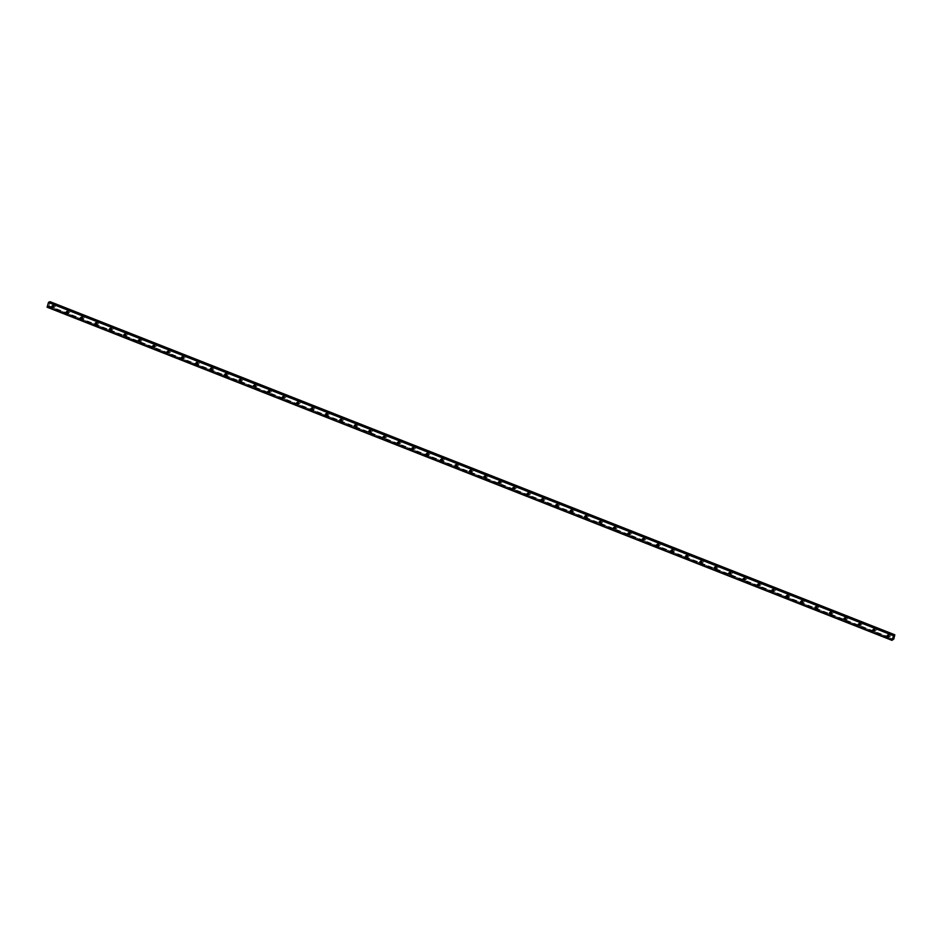 <?xml version="1.0" encoding="UTF-8"?>
<svg xmlns="http://www.w3.org/2000/svg" width="942" height="942" viewBox="0 0 942 942"><rect width="100%" height="100%" fill="white"/><g stroke="black" fill="none" stroke-linecap="round" stroke-linejoin="round"><path stroke-width="0.71" stroke-dasharray="4.71 3.53" d="M888.035 635.238A0.812 0.742 67.4 0 1 889.472 635.626A0.812 0.742 67.4 0 1 888.506 636.38M889.919 634.084A1.283 1.177 -112.6 0 0 888.365 635.273A1.283 1.177 -112.6 0 0 890.049 636.462A1.283 1.177 -112.6 0 0 889.919 634.084A1.283 1.177 -112.6 0 0 888.365 635.273A1.283 1.177 -112.6 0 0 890.049 636.462A1.283 1.177 -112.6 0 0 889.919 634.084M873.634 629.562A0.812 0.742 67.4 0 1 875.071 629.939A0.812 0.742 67.4 0 1 874.105 630.704M875.518 628.408A1.283 1.177 -112.6 0 0 873.964 629.597A1.283 1.177 -112.6 0 0 875.648 630.775A1.283 1.177 -112.6 0 0 875.518 628.408A1.283 1.177 -112.6 0 0 873.964 629.597A1.283 1.177 -112.6 0 0 875.648 630.775A1.283 1.177 -112.6 0 0 875.518 628.408M859.234 623.887A0.812 0.742 67.4 0 1 860.67 624.263A0.812 0.742 67.4 0 1 859.705 625.017M861.118 622.733A1.283 1.177 -112.6 0 0 859.563 623.922A1.283 1.177 -112.6 0 0 861.247 625.099A1.283 1.177 -112.6 0 0 861.118 622.733A1.283 1.177 -112.6 0 0 859.563 623.922A1.283 1.177 -112.6 0 0 861.247 625.099A1.283 1.177 -112.6 0 0 861.118 622.733M844.833 618.211A0.812 0.742 67.4 0 1 846.269 618.588A0.812 0.742 67.4 0 1 845.304 619.341M846.717 617.045A1.283 1.177 -112.6 0 0 845.162 618.235A1.283 1.177 -112.6 0 0 846.846 619.424A1.283 1.177 -112.6 0 0 846.717 617.045A1.283 1.177 -112.6 0 0 845.162 618.235A1.283 1.177 -112.6 0 0 846.846 619.424A1.283 1.177 -112.6 0 0 846.717 617.045M830.432 612.524A0.812 0.742 67.4 0 1 831.868 612.912A0.812 0.742 67.4 0 1 830.903 613.666M832.316 611.37A1.283 1.177 -112.6 0 0 830.762 612.559A1.283 1.177 -112.6 0 0 832.445 613.748A1.283 1.177 -112.6 0 0 832.316 611.37A1.283 1.177 -112.6 0 0 830.762 612.559A1.283 1.177 -112.6 0 0 832.445 613.748A1.283 1.177 -112.6 0 0 832.316 611.37M816.031 606.848A0.812 0.742 67.4 0 1 817.468 607.237A0.812 0.742 67.4 0 1 816.502 607.99M817.915 605.694A1.283 1.177 -112.6 0 0 816.361 606.883A1.283 1.177 -112.6 0 0 818.045 608.061A1.283 1.177 -112.6 0 0 817.915 605.694A1.283 1.177 -112.6 0 0 816.361 606.883A1.283 1.177 -112.6 0 0 818.045 608.061A1.283 1.177 -112.6 0 0 817.915 605.694M801.63 601.173A0.812 0.742 67.4 0 1 803.067 601.549A0.812 0.742 67.4 0 1 802.101 602.303M803.514 600.019A1.283 1.177 -112.6 0 0 801.96 601.208A1.283 1.177 -112.6 0 0 803.644 602.385A1.283 1.177 -112.6 0 0 803.514 600.019A1.283 1.177 -112.6 0 0 801.96 601.208A1.283 1.177 -112.6 0 0 803.644 602.385A1.283 1.177 -112.6 0 0 803.514 600.019M787.229 595.497A0.812 0.742 67.4 0 1 788.666 595.874A0.812 0.742 67.4 0 1 787.7 596.627M789.113 594.343A1.283 1.177 -112.6 0 0 787.559 595.521A1.283 1.177 -112.6 0 0 789.243 596.71A1.283 1.177 -112.6 0 0 789.113 594.343A1.283 1.177 -112.6 0 0 787.559 595.521A1.283 1.177 -112.6 0 0 789.243 596.71A1.283 1.177 -112.6 0 0 789.113 594.331M772.829 589.81A0.812 0.742 67.4 0 1 774.265 590.198A0.812 0.742 67.4 0 1 773.3 590.952M774.713 588.656A1.283 1.177 -112.6 0 0 773.158 589.845A1.283 1.177 -112.6 0 0 774.842 591.034A1.283 1.177 -112.6 0 0 774.713 588.656A1.283 1.177 -112.6 0 0 773.158 589.845A1.283 1.177 -112.6 0 0 774.842 591.034A1.283 1.177 -112.6 0 0 774.713 588.656M758.428 584.134A0.812 0.742 67.4 0 1 759.864 584.523A0.812 0.742 67.4 0 1 758.899 585.276M760.312 582.98A1.283 1.177 -112.6 0 0 758.757 584.17A1.283 1.177 -112.6 0 0 760.441 585.347A1.283 1.177 -112.6 0 0 760.312 582.98A1.283 1.177 -112.6 0 0 758.757 584.17A1.283 1.177 -112.6 0 0 760.441 585.347A1.283 1.177 -112.6 0 0 760.312 582.98M744.027 578.459A0.812 0.742 67.4 0 1 745.463 578.835A0.812 0.742 67.4 0 1 744.498 579.589M745.911 577.305A1.283 1.177 -112.6 0 0 744.357 578.494A1.283 1.177 -112.6 0 0 746.04 579.671A1.283 1.177 -112.6 0 0 745.911 577.305A1.283 1.177 -112.6 0 0 744.357 578.494A1.283 1.177 -112.6 0 0 746.04 579.671A1.283 1.177 -112.6 0 0 745.911 577.305M729.626 572.783A0.812 0.742 67.4 0 1 731.063 573.16A0.812 0.742 67.4 0 1 730.097 573.913M731.51 571.629A1.283 1.177 -112.6 0 0 729.956 572.807A1.283 1.177 -112.6 0 0 731.64 573.996A1.283 1.177 -112.6 0 0 731.51 571.629A1.283 1.177 -112.6 0 0 729.956 572.807A1.283 1.177 -112.6 0 0 731.64 573.996A1.283 1.177 -112.6 0 0 731.51 571.617M715.225 567.096A0.812 0.742 67.4 0 1 716.662 567.484A0.812 0.742 67.4 0 1 715.696 568.238M717.109 565.942A1.283 1.177 -112.6 0 0 715.555 567.131A1.283 1.177 -112.6 0 0 717.239 568.32A1.283 1.177 -112.6 0 0 717.109 565.942A1.283 1.177 -112.6 0 0 715.555 567.131A1.283 1.177 -112.6 0 0 717.239 568.32A1.283 1.177 -112.6 0 0 717.109 565.942M700.824 561.42A0.812 0.742 67.4 0 1 702.261 561.809A0.812 0.742 67.4 0 1 701.295 562.562M702.708 560.266A1.283 1.177 -112.6 0 0 701.154 561.456A1.283 1.177 -112.6 0 0 702.838 562.633A1.283 1.177 -112.6 0 0 702.708 560.266A1.283 1.177 -112.6 0 0 701.154 561.456A1.283 1.177 -112.6 0 0 702.838 562.633A1.283 1.177 -112.6 0 0 702.708 560.266M686.424 555.745A0.812 0.742 67.4 0 1 687.86 556.121A0.812 0.742 67.4 0 1 686.895 556.875M688.308 554.591A1.283 1.177 -112.6 0 0 686.753 555.78A1.283 1.177 -112.6 0 0 688.437 556.957A1.283 1.177 -112.6 0 0 688.308 554.591A1.283 1.177 -112.6 0 0 686.753 555.78A1.283 1.177 -112.6 0 0 688.437 556.957A1.283 1.177 -112.6 0 0 688.308 554.591M672.023 550.069A0.812 0.742 67.4 0 1 673.459 550.446A0.812 0.742 67.4 0 1 672.494 551.2M673.907 548.915A1.283 1.177 -112.6 0 0 672.352 550.093A1.283 1.177 -112.6 0 0 674.036 551.282A1.283 1.177 -112.6 0 0 673.907 548.915A1.283 1.177 -112.6 0 0 672.352 550.093A1.283 1.177 -112.6 0 0 674.036 551.282A1.283 1.177 -112.6 0 0 673.907 548.915M657.622 544.382A0.812 0.742 67.4 0 1 659.059 544.77A0.812 0.742 67.4 0 1 658.093 545.524M659.506 543.228A1.283 1.177 -112.6 0 0 657.952 544.417A1.283 1.177 -112.6 0 0 659.636 545.606A1.283 1.177 -112.6 0 0 659.506 543.228A1.283 1.177 -112.6 0 0 657.952 544.417A1.283 1.177 -112.6 0 0 659.636 545.606A1.283 1.177 -112.6 0 0 659.506 543.228M643.221 538.706A0.812 0.742 67.4 0 1 644.658 539.095A0.812 0.742 67.4 0 1 643.692 539.848M645.105 537.552A1.283 1.177 -112.6 0 0 643.551 538.742A1.283 1.177 -112.6 0 0 645.235 539.931A1.283 1.177 -112.6 0 0 645.105 537.552A1.283 1.177 -112.6 0 0 643.551 538.742A1.283 1.177 -112.6 0 0 645.235 539.919A1.283 1.177 -112.6 0 0 645.105 537.552M628.82 533.031A0.812 0.742 67.4 0 1 630.257 533.408A0.812 0.742 67.4 0 1 629.291 534.161M630.704 531.877A1.283 1.177 -112.6 0 0 629.15 533.066A1.283 1.177 -112.6 0 0 630.834 534.244A1.283 1.177 -112.6 0 0 630.704 531.877A1.283 1.177 -112.6 0 0 629.15 533.066A1.283 1.177 -112.6 0 0 630.834 534.244A1.283 1.177 -112.6 0 0 630.704 531.877M614.419 527.355A0.812 0.742 67.4 0 1 615.856 527.732A0.812 0.742 67.4 0 1 614.891 528.486M616.303 526.201A1.283 1.177 -112.6 0 0 614.749 527.379A1.283 1.177 -112.6 0 0 616.433 528.568A1.283 1.177 -112.6 0 0 616.303 526.201A1.283 1.177 -112.6 0 0 614.749 527.379A1.283 1.177 -112.6 0 0 616.433 528.568A1.283 1.177 -112.6 0 0 616.303 526.201M600.019 521.668A0.812 0.742 67.4 0 1 601.455 522.056A0.812 0.742 67.4 0 1 600.49 522.81M601.903 520.514A1.283 1.177 -112.6 0 0 600.348 521.703A1.283 1.177 -112.6 0 0 602.032 522.892A1.283 1.177 -112.6 0 0 601.903 520.514A1.283 1.177 -112.6 0 0 600.348 521.703A1.283 1.177 -112.6 0 0 602.032 522.892A1.283 1.177 -112.6 0 0 601.903 520.514M585.618 515.992A0.812 0.742 67.4 0 1 587.054 516.381A0.812 0.742 67.4 0 1 586.089 517.134M587.502 514.838A1.283 1.177 -112.6 0 0 585.948 516.028A1.283 1.177 -112.6 0 0 587.631 517.217A1.283 1.177 -112.6 0 0 587.502 514.838A1.283 1.177 -112.6 0 0 585.948 516.028A1.283 1.177 -112.6 0 0 587.631 517.217A1.283 1.177 -112.6 0 0 587.502 514.838M571.217 510.317A0.812 0.742 67.4 0 1 572.654 510.694A0.812 0.742 67.4 0 1 571.688 511.447M573.101 509.163A1.283 1.177 -112.6 0 0 571.547 510.352A1.283 1.177 -112.6 0 0 573.231 511.53A1.283 1.177 -112.6 0 0 573.101 509.163A1.283 1.177 -112.6 0 0 571.547 510.352A1.283 1.177 -112.6 0 0 573.231 511.53A1.283 1.177 -112.6 0 0 573.101 509.163M556.816 504.641A0.812 0.742 67.4 0 1 558.253 505.018A0.812 0.742 67.4 0 1 557.287 505.772M558.7 503.487A1.283 1.177 -112.6 0 0 557.146 504.665A1.283 1.177 -112.6 0 0 558.83 505.854A1.283 1.177 -112.6 0 0 558.7 503.487A1.283 1.177 -112.6 0 0 557.146 504.665A1.283 1.177 -112.6 0 0 558.83 505.854A1.283 1.177 -112.6 0 0 558.7 503.487M542.415 498.954A0.812 0.742 67.4 0 1 543.852 499.342A0.812 0.742 67.4 0 1 542.886 500.096M544.299 497.8A1.283 1.177 -112.6 0 0 542.745 498.989A1.283 1.177 -112.6 0 0 544.429 500.178A1.283 1.177 -112.6 0 0 544.299 497.8A1.283 1.177 -112.6 0 0 542.745 498.989A1.283 1.177 -112.6 0 0 544.429 500.178A1.283 1.177 -112.6 0 0 544.299 497.8M528.015 493.278A0.812 0.742 67.4 0 1 529.451 493.667A0.812 0.742 67.4 0 1 528.486 494.42M529.899 492.124A1.283 1.177 -112.6 0 0 528.344 493.314A1.283 1.177 -112.6 0 0 530.028 494.503A1.283 1.177 -112.6 0 0 529.899 492.124A1.283 1.177 -112.6 0 0 528.344 493.314A1.283 1.177 -112.6 0 0 530.028 494.503A1.283 1.177 -112.6 0 0 529.899 492.124M513.614 487.603A0.812 0.742 67.4 0 1 515.05 487.98A0.812 0.742 67.4 0 1 514.085 488.733M515.498 486.449A1.283 1.177 -112.6 0 0 513.943 487.638A1.283 1.177 -112.6 0 0 515.627 488.816A1.283 1.177 -112.6 0 0 515.498 486.449A1.283 1.177 -112.6 0 0 513.943 487.638A1.283 1.177 -112.6 0 0 515.627 488.816A1.283 1.177 -112.6 0 0 515.498 486.449M499.213 481.927A0.812 0.742 67.4 0 1 500.649 482.304A0.812 0.742 67.4 0 1 499.684 483.058M501.097 480.773A1.283 1.177 -112.6 0 0 499.543 481.951A1.283 1.177 -112.6 0 0 501.226 483.14A1.283 1.177 -112.6 0 0 501.097 480.773A1.283 1.177 -112.6 0 0 499.543 481.951A1.283 1.177 -112.6 0 0 501.226 483.14A1.283 1.177 -112.6 0 0 501.097 480.773M484.812 476.252A0.812 0.742 67.4 0 1 486.249 476.628A0.812 0.742 67.4 0 1 485.283 477.382M486.696 475.086A1.283 1.177 -112.6 0 0 485.142 476.275A1.283 1.177 -112.6 0 0 486.826 477.464A1.283 1.177 -112.6 0 0 486.696 475.086A1.283 1.177 -112.6 0 0 485.142 476.275A1.283 1.177 -112.6 0 0 486.826 477.464A1.283 1.177 -112.6 0 0 486.696 475.086M470.411 470.564A0.812 0.742 67.4 0 1 471.848 470.953A0.812 0.742 67.4 0 1 470.882 471.707M472.295 469.41A1.283 1.177 -112.6 0 0 470.741 470.6A1.283 1.177 -112.6 0 0 472.425 471.789A1.283 1.177 -112.6 0 0 472.295 469.41A1.283 1.177 -112.6 0 0 470.741 470.6A1.283 1.177 -112.6 0 0 472.425 471.789A1.283 1.177 -112.6 0 0 472.295 469.41M456.01 464.889A0.812 0.742 67.4 0 1 457.447 465.266A0.812 0.742 67.4 0 1 456.481 466.019M457.894 463.735A1.283 1.177 -112.6 0 0 456.34 464.924A1.283 1.177 -112.6 0 0 458.024 466.102A1.283 1.177 -112.6 0 0 457.894 463.735A1.283 1.177 -112.6 0 0 456.34 464.924A1.283 1.177 -112.6 0 0 458.024 466.102A1.283 1.177 -112.6 0 0 457.894 463.735M441.61 459.213A0.812 0.742 67.4 0 1 443.046 459.59A0.812 0.742 67.4 0 1 442.081 460.344M443.494 458.059A1.283 1.177 -112.6 0 0 441.939 459.237A1.283 1.177 -112.6 0 0 443.623 460.426A1.283 1.177 -112.6 0 0 443.494 458.059A1.283 1.177 -112.6 0 0 441.939 459.237A1.283 1.177 -112.6 0 0 443.623 460.426A1.283 1.177 -112.6 0 0 443.494 458.059M427.209 453.538A0.812 0.742 67.4 0 1 428.645 453.914A0.812 0.742 67.4 0 1 427.68 454.668M429.093 452.372A1.283 1.177 -112.6 0 0 427.538 453.561A1.283 1.177 -112.6 0 0 429.222 454.75A1.283 1.177 -112.6 0 0 429.093 452.372A1.283 1.177 -112.6 0 0 427.538 453.561A1.283 1.177 -112.6 0 0 429.222 454.75A1.283 1.177 -112.6 0 0 429.093 452.372M412.808 447.85A0.812 0.742 67.4 0 1 414.245 448.239A0.812 0.742 67.4 0 1 413.279 448.993M414.692 446.696A1.283 1.177 -112.6 0 0 413.138 447.886A1.283 1.177 -112.6 0 0 414.821 449.075A1.283 1.177 -112.6 0 0 414.692 446.696A1.283 1.177 -112.6 0 0 413.138 447.886A1.283 1.177 -112.6 0 0 414.821 449.075A1.283 1.177 -112.6 0 0 414.692 446.696M398.407 442.175A0.812 0.742 67.4 0 1 399.844 442.552A0.812 0.742 67.4 0 1 398.878 443.305M400.291 441.021A1.283 1.177 -112.6 0 0 398.737 442.21A1.283 1.177 -112.6 0 0 400.421 443.388A1.283 1.177 -112.6 0 0 400.291 441.021A1.283 1.177 -112.6 0 0 398.737 442.21A1.283 1.177 -112.6 0 0 400.421 443.388A1.283 1.177 -112.6 0 0 400.291 441.021M384.006 436.499A0.812 0.742 67.4 0 1 385.443 436.876A0.812 0.742 67.4 0 1 384.477 437.63M385.89 435.345A1.283 1.177 -112.6 0 0 384.336 436.535A1.283 1.177 -112.6 0 0 386.02 437.712A1.283 1.177 -112.6 0 0 385.89 435.345A1.283 1.177 -112.6 0 0 384.336 436.523A1.283 1.177 -112.6 0 0 386.02 437.712A1.283 1.177 -112.6 0 0 385.89 435.345M369.605 430.824A0.812 0.742 67.4 0 1 371.042 431.2A0.812 0.742 67.4 0 1 370.076 431.954M371.489 429.658A1.283 1.177 -112.6 0 0 369.935 430.847A1.283 1.177 -112.6 0 0 371.619 432.037A1.283 1.177 -112.6 0 0 371.489 429.658A1.283 1.177 -112.6 0 0 369.935 430.847A1.283 1.177 -112.6 0 0 371.619 432.037A1.283 1.177 -112.6 0 0 371.489 429.658M355.205 425.136A0.812 0.742 67.4 0 1 356.641 425.525A0.812 0.742 67.4 0 1 355.676 426.279M357.089 423.982A1.283 1.177 -112.6 0 0 355.534 425.172A1.283 1.177 -112.6 0 0 357.218 426.361A1.283 1.177 -112.6 0 0 357.089 423.982A1.283 1.177 -112.6 0 0 355.534 425.172A1.283 1.177 -112.6 0 0 357.218 426.361A1.283 1.177 -112.6 0 0 357.089 423.982M340.804 419.461A0.812 0.742 67.4 0 1 342.24 419.838A0.812 0.742 67.4 0 1 341.275 420.591M342.688 418.307A1.283 1.177 -112.6 0 0 341.134 419.496A1.283 1.177 -112.6 0 0 342.817 420.674A1.283 1.177 -112.6 0 0 342.688 418.307A1.283 1.177 -112.6 0 0 341.134 419.496A1.283 1.177 -112.6 0 0 342.817 420.674A1.283 1.177 -112.6 0 0 342.688 418.307M326.403 413.785A0.812 0.742 67.4 0 1 327.84 414.162A0.812 0.742 67.4 0 1 326.874 414.916M328.275 412.631A1.283 1.177 -112.6 0 0 326.733 413.821A1.283 1.177 -112.6 0 0 328.417 414.998A1.283 1.177 -112.6 0 0 328.275 412.631A1.283 1.177 -112.6 0 0 326.733 413.809A1.283 1.177 -112.6 0 0 328.417 414.998A1.283 1.177 -112.6 0 0 328.287 412.631M312.002 408.11A0.812 0.742 67.4 0 1 313.439 408.487A0.812 0.742 67.4 0 1 312.473 409.24M313.874 406.944A1.283 1.177 -112.6 0 0 312.332 408.133A1.283 1.177 -112.6 0 0 314.016 409.323A1.283 1.177 -112.6 0 0 313.874 406.944A1.283 1.177 -112.6 0 0 312.332 408.133A1.283 1.177 -112.6 0 0 314.016 409.323A1.283 1.177 -112.6 0 0 313.886 406.944M297.601 402.422A0.812 0.742 67.4 0 1 299.038 402.811A0.812 0.742 67.4 0 1 298.072 403.565M299.474 401.268A1.283 1.177 -112.6 0 0 297.931 402.458A1.283 1.177 -112.6 0 0 299.615 403.647A1.283 1.177 -112.6 0 0 299.474 401.268A1.283 1.177 -112.6 0 0 297.931 402.458A1.283 1.177 -112.6 0 0 299.615 403.647A1.283 1.177 -112.6 0 0 299.485 401.268M283.201 396.747A0.812 0.742 67.4 0 1 284.637 397.124A0.812 0.742 67.4 0 1 283.672 397.889M285.073 395.593A1.283 1.177 -112.6 0 0 283.53 396.782A1.283 1.177 -112.6 0 0 285.214 397.96A1.283 1.177 -112.6 0 0 285.073 395.593A1.283 1.177 -112.6 0 0 283.53 396.782A1.283 1.177 -112.6 0 0 285.214 397.96A1.283 1.177 -112.6 0 0 285.085 395.593M268.8 391.071A0.812 0.742 67.4 0 1 270.236 391.448A0.812 0.742 67.4 0 1 269.271 392.202M270.672 389.917A1.283 1.177 -112.6 0 0 269.129 391.107A1.283 1.177 -112.6 0 0 270.813 392.284A1.283 1.177 -112.6 0 0 270.672 389.917M270.684 389.917A1.283 1.177 -112.6 0 0 269.129 391.107A1.283 1.177 -112.6 0 0 270.813 392.284A1.283 1.177 -112.6 0 0 270.684 389.917M254.399 385.396A0.812 0.742 67.4 0 1 255.835 385.773A0.812 0.742 67.4 0 1 254.87 386.526M256.271 384.23A1.283 1.177 -112.6 0 0 254.729 385.419A1.283 1.177 -112.6 0 0 256.412 386.609A1.283 1.177 -112.6 0 0 256.271 384.23A1.283 1.177 -112.6 0 0 254.729 385.419A1.283 1.177 -112.6 0 0 256.412 386.609A1.283 1.177 -112.6 0 0 256.283 384.23M239.998 379.708A0.812 0.742 67.4 0 1 241.435 380.097A0.812 0.742 67.4 0 1 240.469 380.851M241.87 378.554A1.283 1.177 -112.6 0 0 240.328 379.744A1.283 1.177 -112.6 0 0 242.012 380.933A1.283 1.177 -112.6 0 0 241.87 378.554A1.283 1.177 -112.6 0 0 240.328 379.744A1.283 1.177 -112.6 0 0 242.012 380.933A1.283 1.177 -112.6 0 0 241.882 378.554M225.597 374.033A0.812 0.742 67.4 0 1 227.034 374.41A0.812 0.742 67.4 0 1 226.068 375.175M227.469 372.879A1.283 1.177 -112.6 0 0 225.927 374.068A1.283 1.177 -112.6 0 0 227.611 375.246A1.283 1.177 -112.6 0 0 227.469 372.879A1.283 1.177 -112.6 0 0 225.927 374.068A1.283 1.177 -112.6 0 0 227.611 375.246A1.283 1.177 -112.6 0 0 227.481 372.879M211.196 368.357A0.812 0.742 67.4 0 1 212.633 368.734A0.812 0.742 67.4 0 1 211.667 369.488M213.069 367.203A1.283 1.177 -112.6 0 0 211.526 368.393A1.283 1.177 -112.6 0 0 213.21 369.57A1.283 1.177 -112.6 0 0 213.069 367.203A1.283 1.177 -112.6 0 0 211.526 368.393A1.283 1.177 -112.6 0 0 213.21 369.57A1.283 1.177 -112.6 0 0 213.08 367.203M196.796 362.682A0.812 0.742 67.4 0 1 198.232 363.059A0.812 0.742 67.4 0 1 197.267 363.812M198.668 361.516A1.283 1.177 -112.6 0 0 197.125 362.705A1.283 1.177 -112.6 0 0 198.809 363.895A1.283 1.177 -112.6 0 0 198.668 361.516M198.68 361.516A1.283 1.177 -112.6 0 0 197.125 362.705A1.283 1.177 -112.6 0 0 198.809 363.895A1.283 1.177 -112.6 0 0 198.68 361.516M182.395 356.994A0.812 0.742 67.4 0 1 183.831 357.383A0.812 0.742 67.4 0 1 182.866 358.137M184.267 355.84A1.283 1.177 -112.6 0 0 182.724 357.03A1.283 1.177 -112.6 0 0 184.408 358.219A1.283 1.177 -112.6 0 0 184.267 355.84A1.283 1.177 -112.6 0 0 182.724 357.03A1.283 1.177 -112.6 0 0 184.408 358.219A1.283 1.177 -112.6 0 0 184.279 355.84M167.994 351.319A0.812 0.742 67.4 0 1 169.43 351.696A0.812 0.742 67.4 0 1 168.465 352.461M169.866 350.165A1.283 1.177 -112.6 0 0 168.324 351.354A1.283 1.177 -112.6 0 0 170.007 352.532A1.283 1.177 -112.6 0 0 169.866 350.165A1.283 1.177 -112.6 0 0 168.324 351.354A1.283 1.177 -112.6 0 0 170.007 352.532A1.283 1.177 -112.6 0 0 169.878 350.165M153.593 345.643A0.812 0.742 67.4 0 1 155.03 346.02A0.812 0.742 67.4 0 1 154.064 346.774M155.465 344.489A1.283 1.177 -112.6 0 0 153.923 345.679A1.283 1.177 -112.6 0 0 155.607 346.856A1.283 1.177 -112.6 0 0 155.465 344.489A1.283 1.177 -112.6 0 0 153.923 345.679A1.283 1.177 -112.6 0 0 155.607 346.856A1.283 1.177 -112.6 0 0 155.477 344.489M139.192 339.968A0.812 0.742 67.4 0 1 140.629 340.345A0.812 0.742 67.4 0 1 139.663 341.098M141.065 338.802A1.283 1.177 -112.6 0 0 139.522 339.991A1.283 1.177 -112.6 0 0 141.206 341.181A1.283 1.177 -112.6 0 0 141.065 338.802A1.283 1.177 -112.6 0 0 139.522 339.991A1.283 1.177 -112.6 0 0 141.206 341.181A1.283 1.177 -112.6 0 0 141.076 338.802M124.791 334.28A0.812 0.742 67.4 0 1 126.228 334.669A0.812 0.742 67.4 0 1 125.262 335.423M126.664 333.127A1.283 1.177 -112.6 0 0 125.121 334.316A1.283 1.177 -112.6 0 0 126.805 335.505A1.283 1.177 -112.6 0 0 126.664 333.127M126.675 333.127A1.283 1.177 -112.6 0 0 125.121 334.316A1.283 1.177 -112.6 0 0 126.805 335.505A1.283 1.177 -112.6 0 0 126.675 333.127M110.391 328.605A0.812 0.742 67.4 0 1 111.827 328.993A0.812 0.742 67.4 0 1 110.862 329.747M112.263 327.451A1.283 1.177 -112.6 0 0 110.72 328.64A1.283 1.177 -112.6 0 0 112.404 329.818A1.283 1.177 -112.6 0 0 112.263 327.451A1.283 1.177 -112.6 0 0 110.72 328.64A1.283 1.177 -112.6 0 0 112.404 329.818A1.283 1.177 -112.6 0 0 112.275 327.451M95.99 322.929A0.812 0.742 67.4 0 1 97.426 323.306A0.812 0.742 67.4 0 1 96.461 324.06M97.862 321.775A1.283 1.177 -112.6 0 0 96.319 322.965A1.283 1.177 -112.6 0 0 98.003 324.142A1.283 1.177 -112.6 0 0 97.862 321.775A1.283 1.177 -112.6 0 0 96.319 322.965A1.283 1.177 -112.6 0 0 98.003 324.142A1.283 1.177 -112.6 0 0 97.874 321.775M81.589 317.254A0.812 0.742 67.4 0 1 83.026 317.631A0.812 0.742 67.4 0 1 82.06 318.384M83.461 316.1A1.283 1.177 -112.6 0 0 81.919 317.277A1.283 1.177 -112.6 0 0 83.603 318.467A1.283 1.177 -112.6 0 0 83.461 316.1A1.283 1.177 -112.6 0 0 81.919 317.277A1.283 1.177 -112.6 0 0 83.603 318.467A1.283 1.177 -112.6 0 0 83.473 316.088M67.188 311.567A0.812 0.742 67.4 0 1 68.625 311.955A0.812 0.742 67.4 0 1 67.659 312.709M69.06 310.413A1.283 1.177 -112.6 0 0 67.518 311.602A1.283 1.177 -112.6 0 0 69.202 312.791A1.283 1.177 -112.6 0 0 69.06 310.413A1.283 1.177 -112.6 0 0 67.518 311.602A1.283 1.177 -112.6 0 0 69.202 312.791A1.283 1.177 -112.6 0 0 69.072 310.413M52.787 305.891A0.812 0.742 67.4 0 1 54.224 306.28A0.812 0.742 67.4 0 1 53.258 307.033M54.66 304.737A1.283 1.177 -112.6 0 0 53.117 305.926A1.283 1.177 -112.6 0 0 54.801 307.104A1.283 1.177 -112.6 0 0 54.66 304.737M54.671 304.737A1.283 1.177 -112.6 0 0 53.117 305.926A1.283 1.177 -112.6 0 0 54.801 307.104A1.283 1.177 -112.6 0 0 54.671 304.737M53.117 307.457A1.283 1.177 67.4 0 1 52.976 305.09A1.283 1.177 67.4 0 1 54.66 306.28A1.283 1.177 67.4 0 1 53.117 307.457M53.035 306.056A1.283 1.177 67.4 0 1 54.577 304.772A1.283 1.177 67.4 0 1 54.718 307.151A1.283 1.177 67.4 0 1 53.329 306.739M67.518 313.144A1.283 1.177 67.4 0 1 67.377 310.766A1.283 1.177 67.4 0 1 69.06 311.955A1.283 1.177 67.4 0 1 67.518 313.144M67.435 311.731A1.283 1.177 67.4 0 1 68.978 310.448A1.283 1.177 67.4 0 1 69.119 312.826A1.283 1.177 67.4 0 1 67.73 312.414M81.919 318.82A1.283 1.177 67.4 0 1 81.777 316.441A1.283 1.177 67.4 0 1 83.461 317.631A1.283 1.177 67.4 0 1 81.919 318.82M81.836 317.407A1.283 1.177 67.4 0 1 83.379 316.135A1.283 1.177 67.4 0 1 83.52 318.502A1.283 1.177 67.4 0 1 82.131 318.09M96.319 324.495A1.283 1.177 67.4 0 1 96.178 322.129A1.283 1.177 67.4 0 1 97.862 323.306A1.283 1.177 67.4 0 1 96.319 324.495M96.237 323.082A1.283 1.177 67.4 0 1 97.78 321.811A1.283 1.177 67.4 0 1 97.921 324.178A1.283 1.177 67.4 0 1 96.531 323.777M110.72 330.171A1.283 1.177 67.4 0 1 110.579 327.804A1.283 1.177 67.4 0 1 112.263 328.982A1.283 1.177 67.4 0 1 110.72 330.171M110.638 328.77A1.283 1.177 67.4 0 1 112.18 327.486A1.283 1.177 67.4 0 1 112.322 329.865A1.283 1.177 67.4 0 1 110.932 329.453M125.121 335.858A1.283 1.177 67.4 0 1 124.98 333.48A1.283 1.177 67.4 0 1 126.664 334.669A1.283 1.177 67.4 0 1 125.121 335.858M125.039 334.445A1.283 1.177 67.4 0 1 126.581 333.162A1.283 1.177 67.4 0 1 126.723 335.54A1.283 1.177 67.4 0 1 125.333 335.128M139.522 341.534A1.283 1.177 67.4 0 1 139.381 339.155A1.283 1.177 67.4 0 1 141.065 340.345A1.283 1.177 67.4 0 1 139.522 341.534M139.44 340.121A1.283 1.177 67.4 0 1 140.982 338.849A1.283 1.177 67.4 0 1 141.123 341.216A1.283 1.177 67.4 0 1 139.734 340.804M153.923 347.209A1.283 1.177 67.4 0 1 153.781 344.843A1.283 1.177 67.4 0 1 155.465 346.02A1.283 1.177 67.4 0 1 153.923 347.209M153.84 345.796A1.283 1.177 67.4 0 1 155.383 344.525A1.283 1.177 67.4 0 1 155.524 346.892A1.283 1.177 67.4 0 1 154.135 346.491M168.324 352.885A1.283 1.177 67.4 0 1 168.182 350.518A1.283 1.177 67.4 0 1 169.866 351.696A1.283 1.177 67.4 0 1 168.324 352.885M168.241 351.472A1.283 1.177 67.4 0 1 169.784 350.2A1.283 1.177 67.4 0 1 169.925 352.579A1.283 1.177 67.4 0 1 168.536 352.167M182.724 358.572A1.283 1.177 67.4 0 1 182.583 356.194A1.283 1.177 67.4 0 1 184.267 357.383A1.283 1.177 67.4 0 1 182.724 358.572M182.642 357.159A1.283 1.177 67.4 0 1 184.185 355.876A1.283 1.177 67.4 0 1 184.326 358.254A1.283 1.177 67.4 0 1 182.936 357.842M197.125 364.248A1.283 1.177 67.4 0 1 196.984 361.869A1.283 1.177 67.4 0 1 198.668 363.059A1.283 1.177 67.4 0 1 197.125 364.248M197.043 362.835A1.283 1.177 67.4 0 1 198.585 361.563A1.283 1.177 67.4 0 1 198.727 363.93A1.283 1.177 67.4 0 1 197.337 363.518M211.526 369.923A1.283 1.177 67.4 0 1 211.385 367.557A1.283 1.177 67.4 0 1 213.069 368.734A1.283 1.177 67.4 0 1 211.526 369.923M211.444 368.51A1.283 1.177 67.4 0 1 212.986 367.239A1.283 1.177 67.4 0 1 213.127 369.605A1.283 1.177 67.4 0 1 211.738 369.193M225.927 375.599A1.283 1.177 67.4 0 1 225.786 373.232A1.283 1.177 67.4 0 1 227.469 374.41A1.283 1.177 67.4 0 1 225.927 375.599M225.845 374.186A1.283 1.177 67.4 0 1 227.387 372.914A1.283 1.177 67.4 0 1 227.528 375.293A1.283 1.177 67.4 0 1 226.139 374.881M240.328 381.286A1.283 1.177 67.4 0 1 240.186 378.908A1.283 1.177 67.4 0 1 241.87 380.097A1.283 1.177 67.4 0 1 240.328 381.286M240.245 379.873A1.283 1.177 67.4 0 1 241.788 378.59A1.283 1.177 67.4 0 1 241.929 380.968A1.283 1.177 67.4 0 1 240.54 380.556M254.729 386.962A1.283 1.177 67.4 0 1 254.587 384.583A1.283 1.177 67.4 0 1 256.271 385.773A1.283 1.177 67.4 0 1 254.729 386.962M254.646 385.549A1.283 1.177 67.4 0 1 256.189 384.277A1.283 1.177 67.4 0 1 256.33 386.644A1.283 1.177 67.4 0 1 254.941 386.232M269.129 392.637A1.283 1.177 67.4 0 1 268.988 390.271A1.283 1.177 67.4 0 1 270.672 391.448A1.283 1.177 67.4 0 1 269.129 392.637M269.047 391.224A1.283 1.177 67.4 0 1 270.589 389.953A1.283 1.177 67.4 0 1 270.731 392.319A1.283 1.177 67.4 0 1 269.341 391.907M283.53 398.313A1.283 1.177 67.4 0 1 283.389 395.946A1.283 1.177 67.4 0 1 285.073 397.124A1.283 1.177 67.4 0 1 283.53 398.313M283.448 396.9A1.283 1.177 67.4 0 1 284.99 395.628A1.283 1.177 67.4 0 1 285.132 398.007A1.283 1.177 67.4 0 1 283.742 397.595M297.931 404A1.283 1.177 67.4 0 1 297.79 401.622A1.283 1.177 67.4 0 1 299.474 402.811A1.283 1.177 67.4 0 1 297.931 404M297.849 402.587A1.283 1.177 67.4 0 1 299.391 401.304A1.283 1.177 67.4 0 1 299.532 403.682A1.283 1.177 67.4 0 1 298.143 403.27M312.332 409.676A1.283 1.177 67.4 0 1 312.191 407.297A1.283 1.177 67.4 0 1 313.874 408.487A1.283 1.177 67.4 0 1 312.332 409.676M312.249 408.263A1.283 1.177 67.4 0 1 313.792 406.991A1.283 1.177 67.4 0 1 313.933 409.358A1.283 1.177 67.4 0 1 312.544 408.946M326.733 415.351A1.283 1.177 67.4 0 1 326.591 412.985A1.283 1.177 67.4 0 1 328.275 414.162A1.283 1.177 67.4 0 1 326.733 415.351M326.65 413.938A1.283 1.177 67.4 0 1 328.193 412.667A1.283 1.177 67.4 0 1 328.334 415.033A1.283 1.177 67.4 0 1 326.945 414.621M341.134 421.027A1.283 1.177 67.4 0 1 340.992 418.66A1.283 1.177 67.4 0 1 342.676 419.838A1.283 1.177 67.4 0 1 341.134 421.027M341.051 419.614A1.283 1.177 67.4 0 1 342.594 418.342A1.283 1.177 67.4 0 1 342.735 420.721A1.283 1.177 67.4 0 1 341.345 420.309M355.534 426.702A1.283 1.177 67.4 0 1 355.393 424.336A1.283 1.177 67.4 0 1 357.077 425.525A1.283 1.177 67.4 0 1 355.534 426.702M355.452 425.301A1.283 1.177 67.4 0 1 356.994 424.018A1.283 1.177 67.4 0 1 357.136 426.396A1.283 1.177 67.4 0 1 355.746 425.984M369.935 432.39A1.283 1.177 67.4 0 1 369.794 430.011A1.283 1.177 67.4 0 1 371.478 431.2A1.283 1.177 67.4 0 1 369.935 432.39M369.853 430.977A1.283 1.177 67.4 0 1 371.395 429.705A1.283 1.177 67.4 0 1 371.537 432.072A1.283 1.177 67.4 0 1 370.147 431.66M384.336 438.065A1.283 1.177 67.4 0 1 384.195 435.699A1.283 1.177 67.4 0 1 385.879 436.876A1.283 1.177 67.4 0 1 384.336 438.065M384.254 436.652A1.283 1.177 67.4 0 1 385.796 435.381A1.283 1.177 67.4 0 1 385.937 437.747A1.283 1.177 67.4 0 1 384.548 437.335M398.737 443.741A1.283 1.177 67.4 0 1 398.596 441.374A1.283 1.177 67.4 0 1 400.279 442.552A1.283 1.177 67.4 0 1 398.737 443.741M398.654 442.328A1.283 1.177 67.4 0 1 400.197 441.056A1.283 1.177 67.4 0 1 400.338 443.435A1.283 1.177 67.4 0 1 398.949 443.023M413.138 449.416A1.283 1.177 67.4 0 1 412.996 447.05A1.283 1.177 67.4 0 1 414.68 448.239A1.283 1.177 67.4 0 1 413.138 449.416M413.055 448.015A1.283 1.177 67.4 0 1 414.598 446.732A1.283 1.177 67.4 0 1 414.739 449.11A1.283 1.177 67.4 0 1 413.35 448.698M427.538 455.104A1.283 1.177 67.4 0 1 427.397 452.725A1.283 1.177 67.4 0 1 429.081 453.914A1.283 1.177 67.4 0 1 427.538 455.104M427.456 453.691A1.283 1.177 67.4 0 1 428.999 452.419A1.283 1.177 67.4 0 1 429.14 454.786A1.283 1.177 67.4 0 1 427.75 454.374M441.939 460.779A1.283 1.177 67.4 0 1 441.798 458.413A1.283 1.177 67.4 0 1 443.482 459.59A1.283 1.177 67.4 0 1 441.939 460.779M441.857 459.366A1.283 1.177 67.4 0 1 443.399 458.095A1.283 1.177 67.4 0 1 443.541 460.461A1.283 1.177 67.4 0 1 442.151 460.049M456.34 466.455A1.283 1.177 67.4 0 1 456.199 464.088A1.283 1.177 67.4 0 1 457.883 465.266A1.283 1.177 67.4 0 1 456.34 466.455M456.258 465.042A1.283 1.177 67.4 0 1 457.8 463.77A1.283 1.177 67.4 0 1 457.942 466.137A1.283 1.177 67.4 0 1 456.552 465.737M470.741 472.13A1.283 1.177 67.4 0 1 470.6 469.764A1.283 1.177 67.4 0 1 472.283 470.953A1.283 1.177 67.4 0 1 470.741 472.13M470.659 470.729A1.283 1.177 67.4 0 1 472.201 469.446A1.283 1.177 67.4 0 1 472.342 471.824A1.283 1.177 67.4 0 1 470.953 471.412M485.142 477.818A1.283 1.177 67.4 0 1 485 475.439A1.283 1.177 67.4 0 1 486.684 476.628A1.283 1.177 67.4 0 1 485.142 477.818M485.059 476.405A1.283 1.177 67.4 0 1 486.602 475.133A1.283 1.177 67.4 0 1 486.743 477.5A1.283 1.177 67.4 0 1 485.354 477.088M499.543 483.493A1.283 1.177 67.4 0 1 499.401 481.115A1.283 1.177 67.4 0 1 501.085 482.304A1.283 1.177 67.4 0 1 499.543 483.493M499.46 482.08A1.283 1.177 67.4 0 1 501.003 480.809A1.283 1.177 67.4 0 1 501.144 483.175A1.283 1.177 67.4 0 1 499.755 482.763M513.943 489.169A1.283 1.177 67.4 0 1 513.802 486.802A1.283 1.177 67.4 0 1 515.486 487.98A1.283 1.177 67.4 0 1 513.943 489.169M513.861 487.756A1.283 1.177 67.4 0 1 515.404 486.484A1.283 1.177 67.4 0 1 515.545 488.851A1.283 1.177 67.4 0 1 514.155 488.451M528.344 494.844A1.283 1.177 67.4 0 1 528.203 492.478A1.283 1.177 67.4 0 1 529.887 493.667A1.283 1.177 67.4 0 1 528.344 494.844M528.262 493.443A1.283 1.177 67.4 0 1 529.804 492.16A1.283 1.177 67.4 0 1 529.946 494.538A1.283 1.177 67.4 0 1 528.556 494.126M542.745 500.532A1.283 1.177 67.4 0 1 542.604 498.153A1.283 1.177 67.4 0 1 544.288 499.342A1.283 1.177 67.4 0 1 542.745 500.532M542.663 499.119A1.283 1.177 67.4 0 1 544.205 497.847A1.283 1.177 67.4 0 1 544.346 500.214A1.283 1.177 67.4 0 1 542.957 499.802M557.146 506.207A1.283 1.177 67.4 0 1 557.005 503.829A1.283 1.177 67.4 0 1 558.688 505.018A1.283 1.177 67.4 0 1 557.146 506.207M557.063 504.794A1.283 1.177 67.4 0 1 558.606 503.523A1.283 1.177 67.4 0 1 558.747 505.889A1.283 1.177 67.4 0 1 557.358 505.477M571.547 511.883A1.283 1.177 67.4 0 1 571.405 509.516A1.283 1.177 67.4 0 1 573.089 510.694A1.283 1.177 67.4 0 1 571.547 511.883M571.464 510.47A1.283 1.177 67.4 0 1 573.007 509.198A1.283 1.177 67.4 0 1 573.148 511.565A1.283 1.177 67.4 0 1 571.759 511.165M585.948 517.558A1.283 1.177 67.4 0 1 585.806 515.192A1.283 1.177 67.4 0 1 587.49 516.381A1.283 1.177 67.4 0 1 585.948 517.558M585.865 516.157A1.283 1.177 67.4 0 1 587.408 514.874A1.283 1.177 67.4 0 1 587.549 517.252A1.283 1.177 67.4 0 1 586.159 516.84M600.348 523.246A1.283 1.177 67.4 0 1 600.207 520.867A1.283 1.177 67.4 0 1 601.891 522.056A1.283 1.177 67.4 0 1 600.348 523.246M600.266 521.833A1.283 1.177 67.4 0 1 601.808 520.549A1.283 1.177 67.4 0 1 601.95 522.928A1.283 1.177 67.4 0 1 600.56 522.516M614.749 528.921A1.283 1.177 67.4 0 1 614.608 526.543A1.283 1.177 67.4 0 1 616.292 527.732A1.283 1.177 67.4 0 1 614.749 528.921M614.667 527.508A1.283 1.177 67.4 0 1 616.209 526.237A1.283 1.177 67.4 0 1 616.351 528.603A1.283 1.177 67.4 0 1 614.961 528.191M629.15 534.597A1.283 1.177 67.4 0 1 629.009 532.23A1.283 1.177 67.4 0 1 630.693 533.408A1.283 1.177 67.4 0 1 629.15 534.597M629.068 533.184A1.283 1.177 67.4 0 1 630.61 531.912A1.283 1.177 67.4 0 1 630.751 534.279A1.283 1.177 67.4 0 1 629.362 533.878M643.551 540.272A1.283 1.177 67.4 0 1 643.41 537.906A1.283 1.177 67.4 0 1 645.093 539.095A1.283 1.177 67.4 0 1 643.551 540.272M643.468 538.871A1.283 1.177 67.4 0 1 645.011 537.588A1.283 1.177 67.4 0 1 645.152 539.966A1.283 1.177 67.4 0 1 643.763 539.554M657.952 545.96A1.283 1.177 67.4 0 1 657.81 543.581A1.283 1.177 67.4 0 1 659.494 544.77A1.283 1.177 67.4 0 1 657.952 545.96M657.869 544.547A1.283 1.177 67.4 0 1 659.412 543.263A1.283 1.177 67.4 0 1 659.553 545.642A1.283 1.177 67.4 0 1 658.164 545.23M672.352 551.635A1.283 1.177 67.4 0 1 672.211 549.257A1.283 1.177 67.4 0 1 673.895 550.446A1.283 1.177 67.4 0 1 672.352 551.635M672.27 550.222A1.283 1.177 67.4 0 1 673.813 548.951A1.283 1.177 67.4 0 1 673.954 551.317A1.283 1.177 67.4 0 1 672.564 550.905M686.753 557.311A1.283 1.177 67.4 0 1 686.612 554.944A1.283 1.177 67.4 0 1 688.296 556.121A1.283 1.177 67.4 0 1 686.753 557.311M686.671 555.898A1.283 1.177 67.4 0 1 688.213 554.626A1.283 1.177 67.4 0 1 688.355 556.993A1.283 1.177 67.4 0 1 686.965 556.592M701.154 562.986A1.283 1.177 67.4 0 1 701.013 560.62A1.283 1.177 67.4 0 1 702.697 561.809A1.283 1.177 67.4 0 1 701.154 562.986M701.072 561.585A1.283 1.177 67.4 0 1 702.614 560.302A1.283 1.177 67.4 0 1 702.756 562.68A1.283 1.177 67.4 0 1 701.366 562.268M715.555 568.674A1.283 1.177 67.4 0 1 715.414 566.295A1.283 1.177 67.4 0 1 717.097 567.484A1.283 1.177 67.4 0 1 715.555 568.674M715.473 567.261A1.283 1.177 67.4 0 1 717.015 565.977A1.283 1.177 67.4 0 1 717.156 568.356A1.283 1.177 67.4 0 1 715.767 567.944M729.956 574.349A1.283 1.177 67.4 0 1 729.814 571.971A1.283 1.177 67.4 0 1 731.498 573.16A1.283 1.177 67.4 0 1 729.956 574.349M729.873 572.936A1.283 1.177 67.4 0 1 731.416 571.664A1.283 1.177 67.4 0 1 731.557 574.031A1.283 1.177 67.4 0 1 730.168 573.619M744.357 580.025A1.283 1.177 67.4 0 1 744.215 577.658A1.283 1.177 67.4 0 1 745.899 578.835A1.283 1.177 67.4 0 1 744.357 580.025M744.274 578.612A1.283 1.177 67.4 0 1 745.817 577.34A1.283 1.177 67.4 0 1 745.958 579.707A1.283 1.177 67.4 0 1 744.569 579.306M758.757 585.7A1.283 1.177 67.4 0 1 758.616 583.333A1.283 1.177 67.4 0 1 760.3 584.511A1.283 1.177 67.4 0 1 758.757 585.7M758.675 584.299A1.283 1.177 67.4 0 1 760.218 583.016A1.283 1.177 67.4 0 1 760.359 585.394A1.283 1.177 67.4 0 1 758.969 584.982M773.158 591.388A1.283 1.177 67.4 0 1 773.017 589.009A1.283 1.177 67.4 0 1 774.701 590.198A1.283 1.177 67.4 0 1 773.158 591.388M773.076 589.975A1.283 1.177 67.4 0 1 774.618 588.691A1.283 1.177 67.4 0 1 774.76 591.07A1.283 1.177 67.4 0 1 773.37 590.658M787.559 597.063A1.283 1.177 67.4 0 1 787.418 594.685A1.283 1.177 67.4 0 1 789.102 595.874A1.283 1.177 67.4 0 1 787.559 597.063M787.477 595.65A1.283 1.177 67.4 0 1 789.019 594.378A1.283 1.177 67.4 0 1 789.161 596.745A1.283 1.177 67.4 0 1 787.771 596.333M801.96 602.739A1.283 1.177 67.4 0 1 801.819 600.372A1.283 1.177 67.4 0 1 803.502 601.549A1.283 1.177 67.4 0 1 801.96 602.739M801.877 601.326A1.283 1.177 67.4 0 1 803.42 600.054A1.283 1.177 67.4 0 1 803.561 602.421A1.283 1.177 67.4 0 1 802.172 602.02M816.361 608.414A1.283 1.177 67.4 0 1 816.219 606.047A1.283 1.177 67.4 0 1 817.903 607.225A1.283 1.177 67.4 0 1 816.361 608.414M816.278 607.001A1.283 1.177 67.4 0 1 817.821 605.73A1.283 1.177 67.4 0 1 817.962 608.108A1.283 1.177 67.4 0 1 816.573 607.696M830.762 614.102A1.283 1.177 67.4 0 1 830.62 611.723A1.283 1.177 67.4 0 1 832.304 612.912A1.283 1.177 67.4 0 1 830.762 614.102M830.679 612.689A1.283 1.177 67.4 0 1 832.222 611.405A1.283 1.177 67.4 0 1 832.363 613.784A1.283 1.177 67.4 0 1 830.974 613.372M845.162 619.777A1.283 1.177 67.4 0 1 845.021 617.399A1.283 1.177 67.4 0 1 846.705 618.588A1.283 1.177 67.4 0 1 845.162 619.777M845.08 618.364A1.283 1.177 67.4 0 1 846.622 617.092A1.283 1.177 67.4 0 1 846.764 619.459A1.283 1.177 67.4 0 1 845.374 619.047M859.563 625.453A1.283 1.177 67.4 0 1 859.422 623.086A1.283 1.177 67.4 0 1 861.106 624.263A1.283 1.177 67.4 0 1 859.563 625.453M859.481 624.04A1.283 1.177 67.4 0 1 861.023 622.768A1.283 1.177 67.4 0 1 861.165 625.135A1.283 1.177 67.4 0 1 859.775 624.723M873.964 631.128A1.283 1.177 67.4 0 1 873.823 628.761A1.283 1.177 67.4 0 1 875.507 629.939A1.283 1.177 67.4 0 1 873.964 631.128M873.882 629.715A1.283 1.177 67.4 0 1 875.424 628.444A1.283 1.177 67.4 0 1 875.565 630.822A1.283 1.177 67.4 0 1 874.176 630.41M888.365 636.816A1.283 1.177 67.4 0 1 888.224 634.437A1.283 1.177 67.4 0 1 889.907 635.626A1.283 1.177 67.4 0 1 888.365 636.816M888.282 635.403A1.283 1.177 67.4 0 1 889.825 634.119A1.283 1.177 67.4 0 1 889.966 636.498A1.283 1.177 67.4 0 1 888.577 636.086M49.42 302.394L893.781 635.344M894.829 634.814L49.985 301.711L894.841 634.849M47.124 307.21L48.972 305.832L49.985 301.711M50.032 302.099L894.841 635.226L50.032 302.099M48.301 306.244L892.851 639.265L48.301 306.244M893.357 637.451L893.852 636.816M50.044 302.147L894.888 635.273M50.056 302.229L894.9 635.355M48.972 305.832L893.828 638.97M48.902 305.95L893.758 639.088M48.854 306.02L893.699 639.159M48.289 306.209L892.875 639.241M48.996 302.735L893.852 635.874M893.876 635.921L49.019 302.782L893.852 635.897M49.196 302.712L893.84 635.768M49.29 302.618L893.817 635.614M49.985 301.77L894.829 634.908M48.584 306.48L893.428 639.618M48.548 306.55L893.393 639.689M48.513 306.597L893.369 639.736M48.466 306.656L893.322 639.783M48.372 306.692L892.639 639.606M48.336 306.645L892.663 639.571M48.348 306.586L892.698 639.524M48.266 306.056L893.04 639.159M48.219 306.009L893.063 639.147L48.242 306.009M48.066 306.079L892.91 639.206M47.971 306.174L892.816 639.312M47.477 306.998L892.333 640.136M47.394 307.104L892.239 640.23M887.505 635.249L888.4 634.873M873.104 629.574L873.999 629.197M858.704 623.887L859.599 623.522M844.303 618.211L845.198 617.834M829.902 612.536L830.797 612.159M815.501 606.86L816.396 606.483M801.1 601.173L801.995 600.808M786.7 595.497L787.594 595.12M772.299 589.822L773.194 589.445M757.898 584.146L758.793 583.769M743.497 578.459L744.392 578.094M729.096 572.783L729.991 572.406M714.695 567.108L715.59 566.731M700.295 561.432L701.189 561.055M685.894 555.745L686.789 555.38M671.493 550.069L672.388 549.704M657.092 544.394L657.987 544.017M642.691 538.718L643.586 538.341M628.29 533.031L629.185 532.666M613.89 527.355L614.785 526.99M599.489 521.68L600.384 521.303M585.088 516.004L585.983 515.627M570.687 510.317L571.582 509.952M556.286 504.641L557.181 504.276M541.885 498.966L542.78 498.589M527.485 493.29L528.38 492.913M513.084 487.603L513.979 487.238M498.683 481.927L499.578 481.562M484.282 476.252L485.177 475.875M469.881 470.576L470.776 470.199M455.481 464.889L456.375 464.524M441.08 459.213L441.975 458.848M426.679 453.538L427.574 453.161M412.278 447.862L413.173 447.485M397.877 442.175L398.772 441.81M383.476 436.499L384.371 436.134M369.076 430.824L369.97 430.447M354.675 425.148L355.57 424.771M340.274 419.461L341.169 419.096M325.873 413.785L326.768 413.42M311.472 408.11L312.367 407.733M297.071 402.434L297.966 402.057M282.671 396.759L283.566 396.382M268.27 391.071L269.165 390.706M253.869 385.396L254.764 385.019M239.468 379.72L240.363 379.343M225.067 374.045L225.962 373.668M210.667 368.357L211.561 367.992M196.266 362.682L197.161 362.305M181.865 357.006L182.76 356.629M167.464 351.331L168.359 350.954M153.063 345.643L153.958 345.278M138.662 339.968L139.557 339.591M124.262 334.292L125.156 333.915M109.861 328.617L110.756 328.24M95.46 322.929L96.355 322.564M81.059 317.254L81.954 316.877M66.658 311.578L67.553 311.201M52.257 305.903L53.152 305.526M52.976 305.09L53.729 304.772M67.377 310.766L68.13 310.448M81.777 316.441L82.531 316.135M96.178 322.129L96.932 321.811M110.579 327.804L111.333 327.486M124.98 333.48L125.733 333.162M139.381 339.155L140.134 338.849M153.781 344.843L154.535 344.525M168.182 350.518L168.936 350.2M182.583 356.194L183.337 355.876M196.984 361.869L197.738 361.563M211.385 367.557L212.138 367.239M225.786 373.232L226.539 372.914M240.186 378.908L240.94 378.59M254.587 384.583L255.341 384.277M268.988 390.271L269.742 389.953M283.389 395.946L284.143 395.628M297.79 401.622L298.543 401.304M312.191 407.297L312.944 406.991M326.591 412.985L327.345 412.667M340.992 418.66L341.746 418.342M355.393 424.336L356.147 424.018M369.794 430.011L370.547 429.705M384.195 435.699L384.948 435.381M398.596 441.374L399.349 441.056M412.996 447.05L413.75 446.732M427.397 452.725L428.151 452.419M441.798 458.413L442.552 458.095M456.199 464.088L456.952 463.77M470.6 469.764L471.353 469.446M485 475.439L485.754 475.133M499.401 481.115L500.155 480.809M513.802 486.802L514.556 486.484M528.203 492.478L528.957 492.16M542.604 498.153L543.357 497.847M557.005 503.829L557.758 503.523M571.405 509.516L572.159 509.198M585.806 515.192L586.56 514.874M600.207 520.867L600.961 520.561M614.608 526.543L615.361 526.237M629.009 532.23L629.762 531.912M643.41 537.906L644.163 537.588M657.81 543.581L658.564 543.275M672.211 549.257L672.965 548.951M686.612 554.944L687.366 554.626M701.013 560.62L701.766 560.302M715.414 566.295L716.167 565.989M729.814 571.971L730.568 571.664M744.215 577.658L744.969 577.34M758.616 583.333L759.37 583.016M773.017 589.009L773.771 588.691M787.418 594.685L788.171 594.378M801.819 600.372L802.572 600.054M816.219 606.047L816.973 605.73M830.62 611.723L831.374 611.405M845.021 617.399L845.775 617.092M859.422 623.086L860.176 622.768M873.823 628.761L874.576 628.444M888.224 634.437L888.977 634.119M889.213 636.804L889.966 636.498M874.812 631.128L875.565 630.822M860.411 625.453L861.165 625.135M846.01 619.777L846.764 619.459M831.609 614.102L832.363 613.784M817.209 608.414L817.962 608.108M802.808 602.739L803.561 602.421M788.407 597.063L789.161 596.745M774.006 591.388L774.76 591.07M759.605 585.7L760.359 585.394M745.204 580.025L745.958 579.707M730.804 574.349L731.557 574.031M716.403 568.674L717.156 568.356M702.002 562.986L702.756 562.68M687.601 557.311L688.355 556.993M673.2 551.635L673.954 551.317M658.799 545.96L659.553 545.642M644.399 540.272L645.152 539.966M629.998 534.597L630.751 534.279M615.597 528.921L616.351 528.603M601.196 523.246L601.95 522.928M586.795 517.558L587.549 517.252M572.395 511.883L573.148 511.565M557.994 506.207L558.747 505.889M543.593 500.532L544.346 500.214M529.192 494.844L529.946 494.538M514.791 489.169L515.545 488.851M500.39 483.493L501.144 483.175M485.99 477.818L486.743 477.5M471.589 472.13L472.342 471.824M457.188 466.455L457.942 466.137M442.787 460.779L443.541 460.461M428.386 455.104L429.14 454.786M413.985 449.416L414.739 449.11M399.585 443.741L400.338 443.435M385.184 438.065L385.937 437.747M370.783 432.39L371.537 432.072M356.382 426.702L357.136 426.396M341.981 421.027L342.735 420.721M327.58 415.351L328.334 415.033M313.18 409.676L313.933 409.358M298.779 403.988L299.532 403.682M284.378 398.313L285.132 398.007M269.977 392.637L270.731 392.319M255.576 386.962L256.33 386.644M241.176 381.274L241.929 380.968M226.775 375.599L227.528 375.293M212.362 369.923L213.127 369.605M197.961 364.248L198.727 363.93M183.56 358.561L184.326 358.254M169.16 352.885L169.925 352.579M154.759 347.209L155.524 346.892M140.358 341.534L141.123 341.216M125.957 335.858L126.723 335.54M111.556 330.171L112.322 329.865M97.156 324.495L97.921 324.178M82.755 318.82L83.52 318.502M68.354 313.144L69.119 312.826M53.953 307.457L54.718 307.151M52.882 307.398L53.776 307.021M67.282 313.074L68.177 312.697M81.683 318.749L82.578 318.384M96.084 324.437L96.979 324.06M110.485 330.112L111.38 329.735M124.886 335.788L125.781 335.411M139.286 341.463L140.181 341.098M153.687 347.139L154.582 346.774M168.088 352.826L168.983 352.449M182.489 358.502L183.384 358.125M196.89 364.177L197.785 363.812M211.291 369.853L212.185 369.488M225.691 375.54L226.586 375.163M240.092 381.216L240.987 380.839M254.493 386.891L255.388 386.526M268.894 392.567L269.789 392.202M283.295 398.254L284.19 397.877M297.696 403.93L298.59 403.553M312.096 409.605L312.991 409.24M326.497 415.281L327.392 414.916M340.898 420.968L341.793 420.591M355.299 426.644L356.194 426.267M369.7 432.319L370.595 431.954M384.101 437.995L384.995 437.63M398.501 443.682L399.396 443.305M412.902 449.358L413.797 448.981M427.303 455.033L428.198 454.668M441.704 460.709L442.599 460.344M456.105 466.396L457 466.019M470.505 472.072L471.4 471.695M484.906 477.747L485.801 477.382M499.307 483.423L500.202 483.058M513.708 489.11L514.603 488.733M528.109 494.785L529.004 494.409M542.51 500.461L543.404 500.096M556.91 506.137L557.805 505.772M571.311 511.824L572.206 511.447M585.712 517.499L586.607 517.123M600.113 523.175L601.008 522.798M614.514 528.851L615.409 528.486M628.915 534.538L629.809 534.161M643.315 540.213L644.21 539.837M657.716 545.889L658.611 545.512M672.117 551.565L673.012 551.2M686.518 557.252L687.413 556.875M700.919 562.927L701.814 562.551M715.319 568.603L716.214 568.226M729.72 574.279L730.615 573.913M744.121 579.966L745.016 579.589M758.522 585.641L759.417 585.265M772.923 591.317L773.818 590.94M787.324 596.992L788.218 596.627M801.724 602.68L802.619 602.303M816.125 608.355L817.02 607.979M830.526 614.031L831.421 613.654M844.927 619.706L845.822 619.341M859.328 625.382L860.223 625.017M873.729 631.069L874.623 630.693M888.129 636.745L889.024 636.368M50.008 302.099L894.865 635.238M48.313 306.256L893.169 639.383"/><path stroke-width="1.41" d="M887.599 636.745A0.812 0.742 67.4 0 1 887.505 635.249A0.812 0.742 67.4 0 1 888.577 635.991A0.812 0.742 67.4 0 1 887.599 636.745M888.506 636.38A0.812 0.742 67.4 0 1 888.035 635.238M873.199 631.069A0.812 0.742 67.4 0 1 873.104 629.574A0.812 0.742 67.4 0 1 874.176 630.316A0.812 0.742 67.4 0 1 873.199 631.069M874.105 630.704A0.812 0.742 67.4 0 1 873.634 629.562M858.798 625.394A0.812 0.742 67.4 0 1 858.704 623.887A0.812 0.742 67.4 0 1 859.775 624.64A0.812 0.742 67.4 0 1 858.798 625.394M859.705 625.017A0.812 0.742 67.4 0 1 859.234 623.887M844.397 619.706A0.812 0.742 67.4 0 1 844.303 618.211A0.812 0.742 67.4 0 1 845.374 618.965A0.812 0.742 67.4 0 1 844.397 619.706M845.304 619.341A0.812 0.742 67.4 0 1 844.833 618.211M829.996 614.031A0.812 0.742 67.4 0 1 829.902 612.536A0.812 0.742 67.4 0 1 830.974 613.277A0.812 0.742 67.4 0 1 829.996 614.031M830.903 613.666A0.812 0.742 67.4 0 1 830.432 612.524M815.595 608.355A0.812 0.742 67.4 0 1 815.501 606.86A0.812 0.742 67.4 0 1 816.573 607.602A0.812 0.742 67.4 0 1 815.595 608.355M816.502 607.99A0.812 0.742 67.4 0 1 816.031 606.848M801.195 602.68A0.812 0.742 67.4 0 1 801.1 601.173A0.812 0.742 67.4 0 1 802.172 601.926A0.812 0.742 67.4 0 1 801.195 602.68M802.101 602.303A0.812 0.742 67.4 0 1 801.63 601.173M786.794 596.992A0.812 0.742 67.4 0 1 786.7 595.497A0.812 0.742 67.4 0 1 787.771 596.251A0.812 0.742 67.4 0 1 786.794 596.992M787.7 596.627A0.812 0.742 67.4 0 1 787.229 595.497M772.393 591.317A0.812 0.742 67.4 0 1 772.299 589.822A0.812 0.742 67.4 0 1 773.37 590.563A0.812 0.742 67.4 0 1 772.393 591.317M773.3 590.952A0.812 0.742 67.4 0 1 772.829 589.81M757.992 585.641A0.812 0.742 67.4 0 1 757.898 584.146A0.812 0.742 67.4 0 1 758.969 584.888A0.812 0.742 67.4 0 1 757.992 585.641M758.899 585.276A0.812 0.742 67.4 0 1 758.428 584.134M743.591 579.966A0.812 0.742 67.4 0 1 743.497 578.459A0.812 0.742 67.4 0 1 744.569 579.212A0.812 0.742 67.4 0 1 743.591 579.966M744.498 579.589A0.812 0.742 67.4 0 1 744.027 578.459M729.19 574.279A0.812 0.742 67.4 0 1 729.096 572.783A0.812 0.742 67.4 0 1 730.168 573.537A0.812 0.742 67.4 0 1 729.19 574.279M730.097 573.913A0.812 0.742 67.4 0 1 729.626 572.783M714.79 568.603A0.812 0.742 67.4 0 1 714.695 567.108A0.812 0.742 67.4 0 1 715.767 567.849A0.812 0.742 67.4 0 1 714.79 568.603M715.696 568.238A0.812 0.742 67.4 0 1 715.225 567.096M700.389 562.927A0.812 0.742 67.4 0 1 700.295 561.432A0.812 0.742 67.4 0 1 701.366 562.174A0.812 0.742 67.4 0 1 700.389 562.927M701.295 562.562A0.812 0.742 67.4 0 1 700.824 561.42M685.988 557.252A0.812 0.742 67.4 0 1 685.894 555.745A0.812 0.742 67.4 0 1 686.965 556.498A0.812 0.742 67.4 0 1 685.988 557.252M686.895 556.875A0.812 0.742 67.4 0 1 686.424 555.745M671.587 551.565A0.812 0.742 67.4 0 1 671.493 550.069A0.812 0.742 67.4 0 1 672.564 550.823A0.812 0.742 67.4 0 1 671.587 551.565M672.494 551.2A0.812 0.742 67.4 0 1 672.023 550.069M657.186 545.889A0.812 0.742 67.4 0 1 657.092 544.394A0.812 0.742 67.4 0 1 658.164 545.135A0.812 0.742 67.4 0 1 657.186 545.889M658.093 545.524A0.812 0.742 67.4 0 1 657.622 544.382M642.785 540.213A0.812 0.742 67.4 0 1 642.691 538.718A0.812 0.742 67.4 0 1 643.763 539.46A0.812 0.742 67.4 0 1 642.785 540.213M643.692 539.848A0.812 0.742 67.4 0 1 643.221 538.706M628.385 534.538A0.812 0.742 67.4 0 1 628.29 533.031A0.812 0.742 67.4 0 1 629.362 533.784A0.812 0.742 67.4 0 1 628.385 534.538M629.291 534.161A0.812 0.742 67.4 0 1 628.82 533.031M613.984 528.851A0.812 0.742 67.4 0 1 613.89 527.355A0.812 0.742 67.4 0 1 614.961 528.109A0.812 0.742 67.4 0 1 613.984 528.851M614.891 528.486A0.812 0.742 67.4 0 1 614.419 527.355M599.583 523.175A0.812 0.742 67.4 0 1 599.489 521.68A0.812 0.742 67.4 0 1 600.56 522.421A0.812 0.742 67.4 0 1 599.583 523.175M600.49 522.81A0.812 0.742 67.4 0 1 600.019 521.668M585.182 517.499A0.812 0.742 67.4 0 1 585.088 516.004A0.812 0.742 67.4 0 1 586.159 516.746A0.812 0.742 67.4 0 1 585.182 517.499M586.089 517.134A0.812 0.742 67.4 0 1 585.618 515.992M570.781 511.824A0.812 0.742 67.4 0 1 570.687 510.317A0.812 0.742 67.4 0 1 571.759 511.07A0.812 0.742 67.4 0 1 570.781 511.824M571.688 511.447A0.812 0.742 67.4 0 1 571.217 510.317M556.381 506.137A0.812 0.742 67.4 0 1 556.286 504.641A0.812 0.742 67.4 0 1 557.358 505.395A0.812 0.742 67.4 0 1 556.381 506.137M557.287 505.772A0.812 0.742 67.4 0 1 556.816 504.641M541.98 500.461A0.812 0.742 67.4 0 1 541.885 498.966A0.812 0.742 67.4 0 1 542.957 499.707A0.812 0.742 67.4 0 1 541.98 500.461M542.886 500.096A0.812 0.742 67.4 0 1 542.415 498.954M527.579 494.785A0.812 0.742 67.4 0 1 527.485 493.29A0.812 0.742 67.4 0 1 528.556 494.032A0.812 0.742 67.4 0 1 527.579 494.785M528.486 494.42A0.812 0.742 67.4 0 1 528.015 493.278M513.178 489.11A0.812 0.742 67.4 0 1 513.084 487.603A0.812 0.742 67.4 0 1 514.155 488.356A0.812 0.742 67.4 0 1 513.178 489.11M514.085 488.733A0.812 0.742 67.4 0 1 513.614 487.603M498.777 483.423A0.812 0.742 67.4 0 1 498.683 481.927A0.812 0.742 67.4 0 1 499.755 482.681A0.812 0.742 67.4 0 1 498.777 483.423M499.684 483.058A0.812 0.742 67.4 0 1 499.213 481.927M484.376 477.747A0.812 0.742 67.4 0 1 484.282 476.252A0.812 0.742 67.4 0 1 485.354 476.993A0.812 0.742 67.4 0 1 484.376 477.747M485.283 477.382A0.812 0.742 67.4 0 1 484.812 476.252M469.976 472.072A0.812 0.742 67.4 0 1 469.881 470.576A0.812 0.742 67.4 0 1 470.953 471.318A0.812 0.742 67.4 0 1 469.976 472.072M470.882 471.707A0.812 0.742 67.4 0 1 470.411 470.564M455.575 466.396A0.812 0.742 67.4 0 1 455.481 464.889A0.812 0.742 67.4 0 1 456.552 465.642A0.812 0.742 67.4 0 1 455.575 466.396M456.481 466.019A0.812 0.742 67.4 0 1 456.01 464.889M441.174 460.709A0.812 0.742 67.4 0 1 441.08 459.213A0.812 0.742 67.4 0 1 442.151 459.967A0.812 0.742 67.4 0 1 441.174 460.709M442.081 460.344A0.812 0.742 67.4 0 1 441.61 459.213M426.773 455.033A0.812 0.742 67.4 0 1 426.679 453.538A0.812 0.742 67.4 0 1 427.75 454.279A0.812 0.742 67.4 0 1 426.773 455.033M427.68 454.668A0.812 0.742 67.4 0 1 427.209 453.538M412.372 449.358A0.812 0.742 67.4 0 1 412.278 447.862A0.812 0.742 67.4 0 1 413.35 448.604A0.812 0.742 67.4 0 1 412.372 449.358M413.279 448.993A0.812 0.742 67.4 0 1 412.808 447.85M397.971 443.682A0.812 0.742 67.4 0 1 397.877 442.175A0.812 0.742 67.4 0 1 398.949 442.928A0.812 0.742 67.4 0 1 397.971 443.682M398.878 443.305A0.812 0.742 67.4 0 1 398.407 442.175M383.571 437.995A0.812 0.742 67.4 0 1 383.476 436.499A0.812 0.742 67.4 0 1 384.548 437.253A0.812 0.742 67.4 0 1 383.571 437.995M384.477 437.63A0.812 0.742 67.4 0 1 384.006 436.499M369.17 432.319A0.812 0.742 67.4 0 1 369.076 430.824A0.812 0.742 67.4 0 1 370.147 431.577A0.812 0.742 67.4 0 1 369.17 432.319M370.076 431.954A0.812 0.742 67.4 0 1 369.605 430.824M354.769 426.644A0.812 0.742 67.4 0 1 354.675 425.148A0.812 0.742 67.4 0 1 355.746 425.89A0.812 0.742 67.4 0 1 354.769 426.644M355.676 426.279A0.812 0.742 67.4 0 1 355.205 425.136M340.368 420.968A0.812 0.742 67.4 0 1 340.274 419.461A0.812 0.742 67.4 0 1 341.345 420.214A0.812 0.742 67.4 0 1 340.368 420.968M341.275 420.591A0.812 0.742 67.4 0 1 340.804 419.461M325.967 415.281A0.812 0.742 67.4 0 1 325.873 413.785A0.812 0.742 67.4 0 1 326.945 414.539A0.812 0.742 67.4 0 1 325.967 415.281M326.874 414.916A0.812 0.742 67.4 0 1 326.403 413.785M311.567 409.605A0.812 0.742 67.4 0 1 311.472 408.11A0.812 0.742 67.4 0 1 312.544 408.863A0.812 0.742 67.4 0 1 311.567 409.605M312.473 409.24A0.812 0.742 67.4 0 1 312.002 408.11M297.166 403.93A0.812 0.742 67.4 0 1 297.071 402.434A0.812 0.742 67.4 0 1 298.143 403.176A0.812 0.742 67.4 0 1 297.166 403.93M298.072 403.565A0.812 0.742 67.4 0 1 297.601 402.422M282.765 398.254A0.812 0.742 67.4 0 1 282.671 396.759A0.812 0.742 67.4 0 1 283.742 397.5A0.812 0.742 67.4 0 1 282.765 398.254M283.672 397.889A0.812 0.742 67.4 0 1 283.201 396.747M268.364 392.567A0.812 0.742 67.4 0 1 268.27 391.071A0.812 0.742 67.4 0 1 269.341 391.825A0.812 0.742 67.4 0 1 268.364 392.567M269.271 392.202A0.812 0.742 67.4 0 1 268.8 391.071M253.963 386.891A0.812 0.742 67.4 0 1 253.869 385.396A0.812 0.742 67.4 0 1 254.941 386.149A0.812 0.742 67.4 0 1 253.963 386.891M254.87 386.526A0.812 0.742 67.4 0 1 254.399 385.396M239.562 381.216A0.812 0.742 67.4 0 1 239.468 379.72A0.812 0.742 67.4 0 1 240.54 380.462A0.812 0.742 67.4 0 1 239.562 381.216M240.469 380.851A0.812 0.742 67.4 0 1 239.998 379.708M225.162 375.54A0.812 0.742 67.4 0 1 225.067 374.045A0.812 0.742 67.4 0 1 226.139 374.786A0.812 0.742 67.4 0 1 225.162 375.54M226.068 375.175A0.812 0.742 67.4 0 1 225.597 374.033M210.761 369.865A0.812 0.742 67.4 0 1 210.667 368.357A0.812 0.742 67.4 0 1 211.738 369.111A0.812 0.742 67.4 0 1 210.761 369.865M211.667 369.488A0.812 0.742 67.4 0 1 211.196 368.357M196.36 364.177A0.812 0.742 67.4 0 1 196.266 362.682A0.812 0.742 67.4 0 1 197.337 363.435A0.812 0.742 67.4 0 1 196.36 364.177M197.267 363.812A0.812 0.742 67.4 0 1 196.796 362.682M181.959 358.502A0.812 0.742 67.4 0 1 181.865 357.006A0.812 0.742 67.4 0 1 182.925 357.748A0.812 0.742 67.4 0 1 181.959 358.502M182.866 358.137A0.812 0.742 67.4 0 1 182.395 356.994M167.558 352.826A0.812 0.742 67.4 0 1 167.464 351.331A0.812 0.742 67.4 0 1 168.524 352.072A0.812 0.742 67.4 0 1 167.558 352.826M168.465 352.461A0.812 0.742 67.4 0 1 167.994 351.319M153.157 347.151A0.812 0.742 67.4 0 1 153.063 345.643A0.812 0.742 67.4 0 1 154.123 346.397A0.812 0.742 67.4 0 1 153.157 347.151M154.064 346.774A0.812 0.742 67.4 0 1 153.593 345.643M138.757 341.463A0.812 0.742 67.4 0 1 138.662 339.968A0.812 0.742 67.4 0 1 139.722 340.721A0.812 0.742 67.4 0 1 138.757 341.463M139.663 341.098A0.812 0.742 67.4 0 1 139.192 339.968M124.356 335.788A0.812 0.742 67.4 0 1 124.262 334.292A0.812 0.742 67.4 0 1 125.321 335.034A0.812 0.742 67.4 0 1 124.356 335.788M125.262 335.423A0.812 0.742 67.4 0 1 124.791 334.28M109.955 330.112A0.812 0.742 67.4 0 1 109.861 328.617A0.812 0.742 67.4 0 1 110.921 329.359A0.812 0.742 67.4 0 1 109.955 330.112M110.862 329.747A0.812 0.742 67.4 0 1 110.391 328.605M95.554 324.437A0.812 0.742 67.4 0 1 95.46 322.929A0.812 0.742 67.4 0 1 96.52 323.683A0.812 0.742 67.4 0 1 95.554 324.437M96.461 324.06A0.812 0.742 67.4 0 1 95.99 322.929M81.153 318.749A0.812 0.742 67.4 0 1 81.059 317.254A0.812 0.742 67.4 0 1 82.119 318.007A0.812 0.742 67.4 0 1 81.153 318.749M82.06 318.384A0.812 0.742 67.4 0 1 81.589 317.254M66.752 313.074A0.812 0.742 67.4 0 1 66.658 311.578A0.812 0.742 67.4 0 1 67.718 312.32A0.812 0.742 67.4 0 1 66.752 313.074M67.659 312.709A0.812 0.742 67.4 0 1 67.188 311.567M52.352 307.398A0.812 0.742 67.4 0 1 52.257 305.903A0.812 0.742 67.4 0 1 53.317 306.645A0.812 0.742 67.4 0 1 52.352 307.398M53.258 307.033A0.812 0.742 67.4 0 1 52.787 305.891M53.329 306.739A1.283 1.177 67.4 0 1 53.035 306.056M67.73 312.414A1.283 1.177 67.4 0 1 67.435 311.731M82.131 318.09A1.283 1.177 67.4 0 1 81.836 317.407M96.531 323.777A1.283 1.177 67.4 0 1 96.237 323.082M110.932 329.453A1.283 1.177 67.4 0 1 110.638 328.77M125.333 335.128A1.283 1.177 67.4 0 1 125.039 334.445M139.734 340.804A1.283 1.177 67.4 0 1 139.44 340.121M154.135 346.491A1.283 1.177 67.4 0 1 153.84 345.796M168.536 352.167A1.283 1.177 67.4 0 1 168.241 351.472M182.936 357.842A1.283 1.177 67.4 0 1 182.642 357.159M197.337 363.518A1.283 1.177 67.4 0 1 197.043 362.835M211.738 369.193A1.283 1.177 67.4 0 1 211.444 368.51M226.139 374.881A1.283 1.177 67.4 0 1 225.845 374.186M240.54 380.556A1.283 1.177 67.4 0 1 240.245 379.873M254.941 386.232A1.283 1.177 67.4 0 1 254.646 385.549M269.341 391.907A1.283 1.177 67.4 0 1 269.047 391.224M283.742 397.595A1.283 1.177 67.4 0 1 283.448 396.9M298.143 403.27A1.283 1.177 67.4 0 1 297.849 402.587M312.544 408.946A1.283 1.177 67.4 0 1 312.249 408.263M326.945 414.621A1.283 1.177 67.4 0 1 326.65 413.938M341.345 420.309A1.283 1.177 67.4 0 1 341.051 419.614M355.746 425.984A1.283 1.177 67.4 0 1 355.452 425.301M370.147 431.66A1.283 1.177 67.4 0 1 369.853 430.977M384.548 437.335A1.283 1.177 67.4 0 1 384.254 436.652M398.949 443.023A1.283 1.177 67.4 0 1 398.654 442.328M413.35 448.698A1.283 1.177 67.4 0 1 413.055 448.015M427.75 454.374A1.283 1.177 67.4 0 1 427.456 453.691M442.151 460.049A1.283 1.177 67.4 0 1 441.857 459.366M456.552 465.737A1.283 1.177 67.4 0 1 456.258 465.042M470.953 471.412A1.283 1.177 67.4 0 1 470.659 470.729M485.354 477.088A1.283 1.177 67.4 0 1 485.059 476.405M499.755 482.763A1.283 1.177 67.4 0 1 499.46 482.08M514.155 488.451A1.283 1.177 67.4 0 1 513.861 487.756M528.556 494.126A1.283 1.177 67.4 0 1 528.262 493.443M542.957 499.802A1.283 1.177 67.4 0 1 542.663 499.119M557.358 505.477A1.283 1.177 67.4 0 1 557.063 504.794M571.759 511.165A1.283 1.177 67.4 0 1 571.464 510.47M586.159 516.84A1.283 1.177 67.4 0 1 585.865 516.157M600.56 522.516A1.283 1.177 67.4 0 1 600.266 521.833M614.961 528.191A1.283 1.177 67.4 0 1 614.667 527.508M629.362 533.878A1.283 1.177 67.4 0 1 629.068 533.184M643.763 539.554A1.283 1.177 67.4 0 1 643.468 538.871M658.164 545.23A1.283 1.177 67.4 0 1 657.869 544.547M672.564 550.905A1.283 1.177 67.4 0 1 672.27 550.222M686.965 556.592A1.283 1.177 67.4 0 1 686.671 555.898M701.366 562.268A1.283 1.177 67.4 0 1 701.072 561.585M715.767 567.944A1.283 1.177 67.4 0 1 715.473 567.261M730.168 573.619A1.283 1.177 67.4 0 1 729.873 572.936M744.569 579.306A1.283 1.177 67.4 0 1 744.274 578.612M758.969 584.982A1.283 1.177 67.4 0 1 758.675 584.299M773.37 590.658A1.283 1.177 67.4 0 1 773.076 589.975M787.771 596.333A1.283 1.177 67.4 0 1 787.477 595.65M802.172 602.02A1.283 1.177 67.4 0 1 801.877 601.326M816.573 607.696A1.283 1.177 67.4 0 1 816.278 607.001M830.974 613.372A1.283 1.177 67.4 0 1 830.679 612.689M845.374 619.047A1.283 1.177 67.4 0 1 845.08 618.364M859.775 624.723A1.283 1.177 67.4 0 1 859.481 624.04M874.176 630.41A1.283 1.177 67.4 0 1 873.882 629.715M888.577 636.086A1.283 1.177 67.4 0 1 888.282 635.403M891.98 640.348L47.124 307.21L48.442 302.512L893.758 635.238L893.876 635.921L894.818 634.79L893.828 638.97L891.98 640.348L893.722 635.238M49.479 302.323L894.594 635.002M894.806 634.79L49.749 301.864M893.381 637.44L893.852 636.816M894.818 634.79L49.973 301.652M48.902 302.099L894.323 635.461M48.619 302.217L893.463 635.344M48.442 302.512L893.287 635.638M47.1 306.998L891.944 640.136M49.785 301.793L894.629 634.932M49.808 301.746L894.664 634.884M49.855 301.699L894.7 634.837"/></g></svg>
